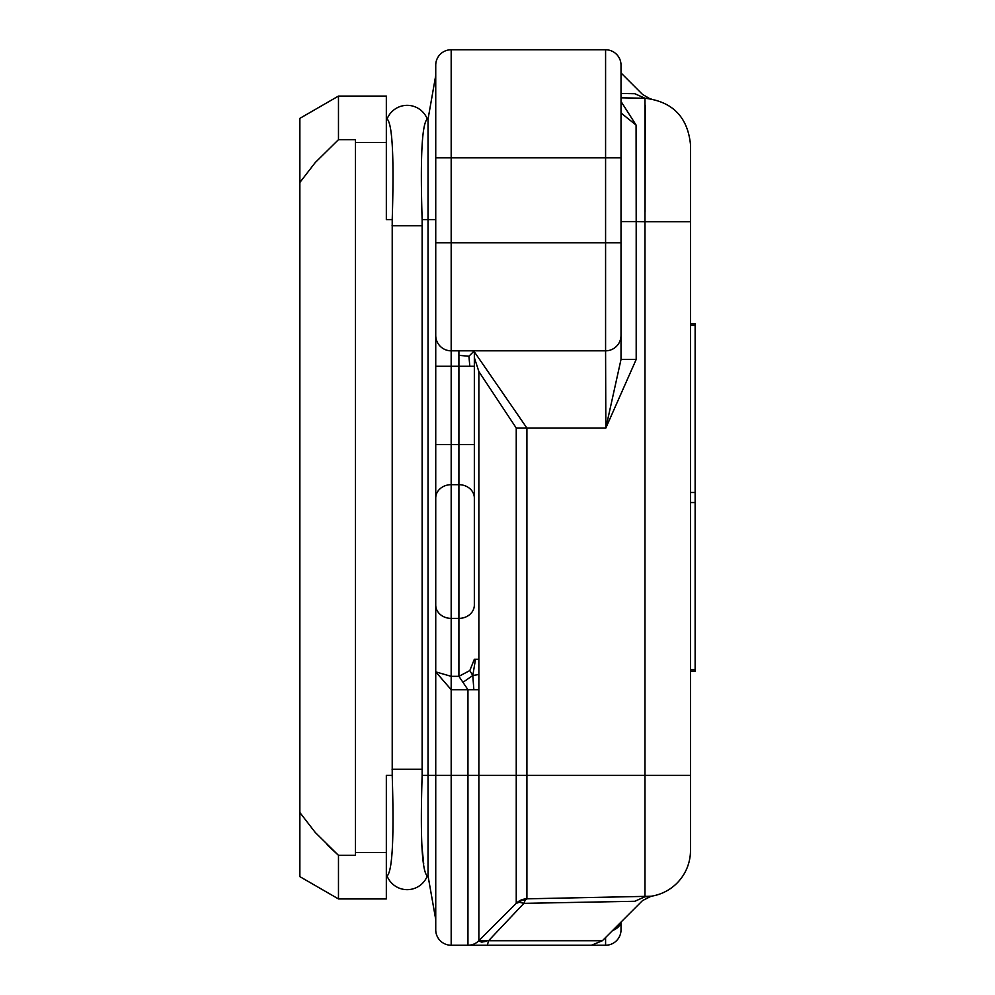 <?xml version="1.0" encoding="UTF-8"?>
<svg xmlns="http://www.w3.org/2000/svg" width="995" height="995" viewBox="0 0 995 995"><rect width="100%" height="100%" fill="white"/><g stroke="black" fill="none" stroke-linecap="round" stroke-linejoin="round"><path stroke-width="1.49" d="M474.341 351.82L526.902 428.024L605.843 428.024L605.582 350.825L451.183 350.825L451.183 242.743L605.582 242.743L605.582 157.832L451.183 157.832L451.183 242.743L435.735 242.743L435.735 498.06A15.435 13.37 0 0 1 451.183 484.677L451.183 444.566L435.735 444.566L435.735 551.541M338.474 96.067L338.474 139.673L355.451 139.673L355.451 142.484L386.334 142.484L386.334 96.067L338.474 96.067L299.868 118.355L299.868 182.471L315.278 162.508L338.474 139.673M386.334 142.484L386.334 219.584L392.217 219.584C394.119 158.578 392.503 125.134 387.353 119.226L386.993 119.226A21.616 21.616 0 0 1 427.365 119.226L428.024 119.226L428.024 219.584L435.735 219.584M435.735 919.554L435.735 775.416L435.735 929.815L435.735 919.554L428.024 875.774L427.004 875.774C421.855 869.866 420.238 836.422 422.129 775.416L422.129 219.584C420.238 158.578 421.855 125.134 427.004 119.226L428.024 119.226L435.735 75.446L435.735 65.185L435.735 242.743M605.582 937.526L605.582 945.25A15.435 15.435 0 0 0 621.017 929.815L621.017 922.091L621.017 929.815A15.435 15.435 0 0 1 605.582 945.25L487.351 945.25L591.465 945.25L602.385 940.723L642.521 900.587L651.116 896.246L644.984 896.756L634.798 901.283C644.971 900.475 644.971 900.475 634.798 901.283L523.892 903.348L525.248 900.015L526.902 898.821L651.116 896.246M525.248 900.015L521.131 900.052L524.067 899.132L521.131 900.052L521.753 900.338L519.353 902.241L523.892 903.348L488.57 940.735L487.339 945.25L451.183 945.25A15.435 15.435 0 0 1 435.735 929.815A15.435 15.435 0 0 0 451.183 945.25L451.183 689.709L435.735 671.874L435.735 775.416L435.735 574.7M458.906 350.825L458.906 355.339L468.931 356.235L469.814 366.26L474.341 366.26L474.341 605.022A15.435 13.37 0 0 1 458.906 618.392L451.183 618.392A15.435 13.37 180 0 1 435.735 605.022L435.735 671.874L451.183 676.339L451.183 689.709L478.869 689.709L478.869 659.275L474.341 659.275L469.814 670.568L458.906 676.339L467.948 689.709L467.948 945.25A15.435 15.435 0 0 0 478.869 940.723L516.243 903.348L519.353 902.241M435.735 605.022L435.735 498.06M435.735 142.385L435.735 157.832L451.183 157.832L451.183 49.75L605.582 49.75L605.582 157.832L621.017 157.832L621.017 65.185A15.435 15.435 0 0 0 605.582 49.75A15.435 15.435 0 0 1 621.017 65.185A15.435 15.435 0 0 0 605.582 49.75M458.906 355.339L458.906 366.26L435.735 366.26L435.735 250.466M486.455 941.233L484.329 941.693M483.209 941.892L481.841 942.091M481.742 942.103L478.558 941.071M690.493 492.475L695.132 492.475L695.132 323.798L695.132 325.328L690.493 325.328M392.217 219.584L392.217 775.416C394.119 836.422 392.503 869.866 387.353 875.774L386.993 875.774A21.616 21.616 0 0 0 427.365 875.774A21.616 21.616 0 0 1 386.993 875.774A21.616 21.616 0 0 0 427.365 875.774L428.024 875.774L428.024 219.584L422.129 219.584M327.007 844.655L338.474 855.327L338.474 898.933L299.868 876.645L299.868 182.471M474.341 357.653L478.869 371.558L516.243 428.024L526.902 428.024L526.902 775.416L644.984 775.416L644.984 896.756A46.317 46.317 0 0 0 690.493 850.451L690.493 144.549C687.669 116.987 672.496 101.54 644.984 98.244L621.017 97.821L644.984 98.244L634.798 93.717C644.971 94.525 644.971 94.525 634.798 93.717L621.017 93.468M299.868 812.529L315.278 832.492L338.474 855.327L355.451 855.327L355.451 142.484M355.451 852.516L386.334 852.516L386.334 898.933L338.474 898.933M621.017 335.39L621.017 242.743L605.582 242.743L605.582 350.825A15.435 15.435 0 0 0 621.017 335.39L621.017 359.456L636.191 359.456L605.843 428.024L621.017 359.456L621.017 157.832M386.334 852.516L386.334 775.416L392.217 775.416M646.837 98.306L647.695 98.368M649.548 98.542L642.521 94.413L621.017 72.909M651.004 98.741L648.317 98.418M647.907 98.381L647.098 98.318M435.735 65.185A15.435 15.435 0 0 1 451.183 49.75M645.046 211.997L645.208 105.084M621.017 97.821L644.984 98.244L644.984 221.736L690.493 221.736M621.017 74.239L621.017 65.185M478.869 674.486L472.799 675.518L475.51 659.275L474.341 659.275M621.017 101.428L636.079 125.059L621.017 112.995M423.708 863.946L421.681 843.835M468.931 356.235L474.341 350.825L474.341 366.26M636.079 125.059L636.191 221.586L644.984 221.736L644.984 775.416L690.493 775.416L690.493 850.451M463.421 681.985L472.799 675.518L473.856 689.709M435.735 335.39A15.435 15.435 0 0 0 451.183 350.825L451.183 444.566L458.906 444.566L458.906 366.26L469.814 366.26M690.493 144.549C687.669 116.987 672.496 101.54 644.984 98.244M516.243 903.348L516.243 775.416L526.902 775.416L526.902 898.821A15.435 15.435 0 0 0 516.243 903.348A15.435 15.435 0 0 1 526.902 898.821L525.634 898.895M521.218 900.015L518.171 901.706M472.799 675.518L469.814 670.568M474.341 498.06L474.341 444.566L458.906 444.566L458.906 484.677A15.435 13.37 0 0 1 474.341 498.06L474.341 605.022M476.63 942.576L478.869 940.723L602.385 940.723M695.132 492.475L695.132 671.202L690.493 671.202M516.243 428.024L516.243 775.416L422.129 775.416M636.191 359.456L636.191 221.586L621.017 221.586M478.869 689.709L478.869 940.723M612.634 930.474A15.435 10.92 0 0 0 620.88 922.228M478.869 371.558L478.869 659.275M458.906 618.392L458.906 676.339L451.183 676.339L451.183 484.677L458.906 484.677L458.906 618.392M605.582 945.25A15.435 15.435 0 0 0 621.017 929.815M690.493 502.525L695.132 502.525M690.493 669.672L695.132 669.672M422.303 769.234L392.055 769.234M422.303 225.766L392.055 225.766M690.493 323.798L695.132 323.798M522.574 899.517L523.83 899.182"/></g></svg>
